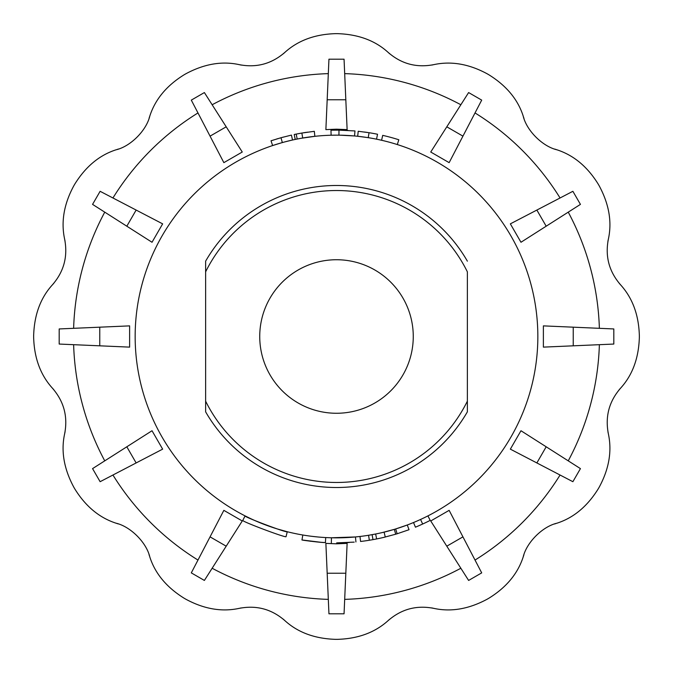 <?xml version="1.0" encoding="UTF-8"?>
<svg xmlns="http://www.w3.org/2000/svg" width="673" height="673" viewBox="0 0 673 673"><rect width="100%" height="100%" fill="white"/><g stroke="black" fill="none" stroke-linecap="round" stroke-linejoin="round"><path stroke-width="1.01" d="M467.373 411.834L467.373 271.842A145.974 145.974 0 0 0 205.627 271.842L205.627 401.158A145.974 145.974 0 0 0 467.373 401.158L467.373 411.834A151.004 151.004 0 0 1 205.627 411.834L205.627 401.158L205.627 411.834M335.045 130.125L333.943 130.141M332.588 130.158L331.225 130.192M340.26 135.189L354.528 135.963L354.982 130.949L338.99 130.141L330.973 130.2L331.108 135.231L336.5 135.155A201.345 201.345 0 0 0 135.155 336.5A201.345 201.345 0 0 0 336.5 537.845A201.345 201.345 0 0 0 537.845 336.5A201.345 201.345 0 0 0 336.5 135.155L332.412 135.197M337.08 130.125L336.66 130.125M348.008 130.444L345.283 130.31M343.104 130.226L342.136 130.2M341.834 130.192L341.186 130.175M341.034 130.175L340.353 130.158M285.074 52.2C271.699 63.943 256.304 68.074 238.89 64.574C221.779 60.907 204.104 63.977 185.857 73.778A302.85 302.85 0 0 0 184.293 74.678C166.778 85.463 155.286 99.242 149.818 116C146.445 130.52 130.486 146.478 116 149.818C99.352 155.194 85.58 166.685 74.678 184.293A302.85 302.85 0 0 0 73.778 185.857C64.002 203.953 60.932 221.636 64.574 238.89C68.057 256.346 63.935 271.741 52.2 285.074C40.473 298.055 34.289 314.897 33.65 335.6A302.85 302.85 0 0 0 33.65 337.4C34.239 357.96 40.422 374.802 52.2 387.926C63.943 401.301 68.074 416.696 64.574 434.11C60.907 451.221 63.977 468.896 73.778 487.143A302.85 302.85 0 0 0 74.678 488.707C85.463 506.222 99.242 517.714 116 523.182C130.52 526.555 146.478 542.514 149.818 557C155.194 573.648 166.685 587.42 184.293 598.322A302.85 302.85 0 0 0 185.857 599.222C203.953 608.998 221.636 612.068 238.89 608.426C256.346 604.943 271.741 609.065 285.074 620.8C298.055 632.527 314.897 638.711 335.6 639.35A302.85 302.85 0 0 0 336.5 639.35A302.85 302.85 0 0 0 337.4 639.35C357.96 638.761 374.802 632.578 387.926 620.8C401.301 609.057 416.696 604.926 434.11 608.426C451.221 612.094 468.896 609.023 487.143 599.222A302.85 302.85 0 0 0 488.707 598.322C506.222 587.537 517.714 573.758 523.182 557C526.555 542.48 542.514 526.522 557 523.182C573.648 517.806 587.42 506.315 598.322 488.707A302.85 302.85 0 0 0 599.222 487.143C608.998 469.047 612.068 451.364 608.426 434.11C604.943 416.654 609.065 401.259 620.8 387.926C632.527 374.945 638.711 358.103 639.35 337.4A302.85 302.85 0 0 0 639.35 335.6C638.761 315.04 632.578 298.198 620.8 285.074C609.057 271.699 604.926 256.304 608.426 238.89C612.094 221.779 609.023 204.104 599.222 185.857A302.85 302.85 0 0 0 598.322 184.293C587.537 166.778 573.758 155.286 557 149.818C542.48 146.445 526.522 130.486 523.182 116C517.806 99.352 506.315 85.58 488.707 74.678A302.85 302.85 0 0 0 487.143 73.778C469.047 64.002 451.364 60.932 434.11 64.574C416.654 68.057 401.259 63.935 387.926 52.2C374.945 40.473 358.103 34.289 337.4 33.65A302.85 302.85 0 0 0 336.5 33.65A302.85 302.85 0 0 0 335.6 33.65C315.04 34.239 298.198 40.422 285.074 52.2L283.367 53.747M354.2 542.118L336.677 542.875M340.143 537.811L340.622 537.803M346.292 537.609L347.907 537.517M351.954 537.247L354.536 537.037M355.924 541.958L355.453 536.953L331.461 537.777L331.335 542.817M346.124 542.657L349.287 542.48M242.802 520.38C240.917 521.18 286.95 538.459 286.05 536.617C286.942 538.459 240.909 521.171 242.802 520.38L245.09 515.897L250.356 518.488M254.31 520.305L260.19 522.82M266.138 525.15L270.882 526.85M277.747 529.079L287.278 531.737C288.153 533.529 243.239 516.671 245.09 515.897M259.736 336.5A76.764 76.764 0 0 0 336.5 413.264A76.764 76.764 0 0 0 413.264 336.5A76.764 76.764 0 0 0 336.5 259.736A76.764 76.764 0 0 0 259.736 336.5M205.627 261.166L205.627 271.842L205.627 261.166A151.004 151.004 0 0 1 467.373 261.166M327.179 573.236L325.875 543.38L336.5 543.818L347.125 543.38L345.821 573.236L327.179 573.236L328.946 613.818L344.054 613.818L345.821 573.236M344.677 599.374A263 263 0 0 0 460.854 568.248M446.796 546.182L430.737 520.978L449.143 510.353L462.94 536.861L446.796 546.182L468.618 580.437L481.7 572.883L462.94 536.861M475.02 560.062A263 263 0 0 0 560.062 475.02L571.461 480.959M536.861 462.94L510.353 449.143L520.978 430.737L546.182 446.796L536.861 462.94L572.883 481.7L580.437 468.618L546.182 446.796M579.083 467.76L568.248 460.854A263 263 0 0 0 599.374 344.677M573.236 345.821L543.38 347.125L543.38 325.875L573.236 327.179L573.236 345.821L613.818 344.054L613.818 328.946L573.236 327.179M599.374 328.323A263 263 0 0 0 568.248 212.146M546.182 226.204L520.978 242.263L510.353 223.857L536.861 210.06L546.182 226.204L580.437 204.382L572.883 191.3L536.861 210.06M560.062 197.98A263 263 0 0 0 475.02 112.938M462.94 136.139L449.143 162.647L430.737 152.022L446.796 126.818L462.94 136.139L481.7 100.117L468.618 92.563L446.796 126.818M460.854 104.752A263 263 0 0 0 344.677 73.626M345.821 99.764L347.125 129.62L336.5 129.182L325.875 129.62L327.179 99.764L345.821 99.764L344.054 59.182L328.946 59.182L327.179 99.764M338.99 130.141L338.931 135.172L336.609 135.155M367.281 137.519L357.691 136.274L358.221 131.269L369.04 132.707L368.24 137.671M394.571 534.539A206.375 206.375 0 0 0 395.732 534.194L394.285 529.373L382.457 532.528M383.602 537.433L395.732 534.194A206.375 206.375 0 0 0 397.146 533.765L409.033 529.71L407.266 524.999L395.665 528.953L397.146 533.765A206.375 206.375 0 0 0 398.307 533.403M372.102 534.673L372.993 539.628L376.628 538.938L375.643 534L368.552 535.279L369.351 540.242A206.375 206.375 0 0 1 360.577 541.471L359.988 536.465M338.569 135.164L338.124 135.164M349.775 135.593L349.009 135.542M345.072 135.34L342.944 135.256M341.741 135.223L340.774 135.197M331.739 135.214L331.108 135.231M318.649 537.054L312.76 536.44M308.343 535.868L307.62 535.758M316.747 536.869L318.623 537.046M311.414 536.272L317.387 536.936M310.076 136.897L308.764 137.073M300.545 138.394L299.948 138.503M298.408 138.789L297.76 138.916M300.612 138.377L295.371 139.404M302.707 138.015L301.857 133.052L314.316 131.319L314.855 136.325L301.252 138.268M283.636 142.222L282.349 142.575L280.994 137.729L291.426 135.105L292.519 140.018L291.594 140.228M290.559 140.472L284.889 141.885M282.349 142.575L281.726 142.752M281.121 142.92L272.624 145.561L271.026 140.783L280.994 137.729M212.146 568.248A263 263 0 0 0 328.323 599.374M192.041 571.461L197.98 560.062A263 263 0 0 1 112.938 475.02M73.626 344.677A263 263 0 0 0 104.752 460.854M104.752 212.146A263 263 0 0 0 73.626 328.323M197.98 112.938A263 263 0 0 0 112.938 197.98M328.323 73.626A263 263 0 0 0 212.146 104.752M226.204 126.818L242.263 152.022L223.857 162.647L210.06 136.139L226.204 126.818L204.382 92.563L191.3 100.117L210.06 136.139M136.139 210.06L162.647 223.857L152.022 242.263L126.818 226.204L136.139 210.06L100.117 191.3L92.563 204.382L126.818 226.204M99.764 327.179L129.62 325.875L129.62 347.125L99.764 345.821L99.764 327.179L59.182 328.946L59.182 344.054L99.764 345.821M126.818 446.796L152.022 430.737L162.647 449.143L136.139 462.94L126.818 446.796L92.563 468.618L100.117 481.7L136.139 462.94M210.06 536.861L223.857 510.353L242.263 520.978L226.204 546.182L210.06 536.861L191.3 572.883L204.382 580.437L226.204 546.182M608.426 434.11L607.946 431.864M619.118 389.802L620.212 388.565M607.904 241.346L608.232 239.731M620.8 285.074L619.253 283.367M149.036 554.602L149.557 556.167M116 523.182L118.196 523.897M65.096 431.654L64.768 433.269M52.2 387.926L53.747 389.633M283.198 619.118L284.435 620.212M238.89 608.426L241.136 607.946M554.602 523.964L556.167 523.443M523.182 557L523.897 554.804M431.654 607.904L433.269 608.232M387.926 620.8L389.633 619.253M241.346 65.096L239.731 64.768M53.882 283.198L52.788 284.435M64.574 238.89L65.054 241.136M118.398 149.036L116.833 149.557M149.818 116L149.103 118.196M523.964 118.398L523.443 116.833M557 149.818L554.804 149.103M389.802 53.882L388.565 52.788M434.11 64.574L431.864 65.054M376.628 538.938A206.375 206.375 0 0 0 385.276 537.029L384.09 532.141M372.993 539.628L369.351 540.242M339.209 542.859L340.967 542.833M343.356 542.766L348.067 542.556M346.46 537.601L343.466 537.727M325.707 537.559L325.438 542.581C320.609 542.64 301.428 540.091 301.967 539.965C301.218 540.091 321.24 542.674 325.438 542.581M302.808 535.01L301.967 539.965L320.769 542.278M321.627 542.337L322.855 542.43M324.31 542.514L325.345 542.573M324.1 542.505L323.318 542.455M309.74 541.134L311.077 541.302M316.487 541.908L317.908 542.034M413.516 522.534L415.443 527.178A206.375 206.375 0 0 0 430.198 520.38L427.91 515.897M422.661 524.031L420.566 519.455M381.591 140.27L382.718 135.366A206.375 206.375 0 0 1 398.82 139.757L397.306 144.552M376.535 139.176L377.536 134.247A206.375 206.375 0 0 0 369.04 132.707L369.957 132.85M367.727 132.497L365.288 132.144M364.875 132.085L364.387 132.017M366.953 137.469L366.348 137.385M364.758 137.149L364.27 137.082M363.706 137.006L362.924 136.897M307.586 132.16L307.065 132.236M306.375 132.329L304.793 132.573M304.196 132.665L303.338 132.808M296.347 134.062L294.21 134.499L295.237 139.429M301.21 133.161L300.023 133.372M299.064 133.548L298.164 133.717M301.857 133.052L296.204 134.095L297.188 139.033M304.751 132.581L304.238 132.657M309.9 136.922L308.983 137.048M308.125 137.166L304.987 137.637M303.944 137.805L302.438 138.058M302.27 138.083L301.487 138.226M300.722 138.36L299.922 138.503M283.266 137.107L282.694 137.258M277.856 138.63L276.738 138.966M283.484 142.264L282.652 142.491M281.785 142.735L279.825 143.299M286.05 536.617L287.278 531.737"/></g></svg>
